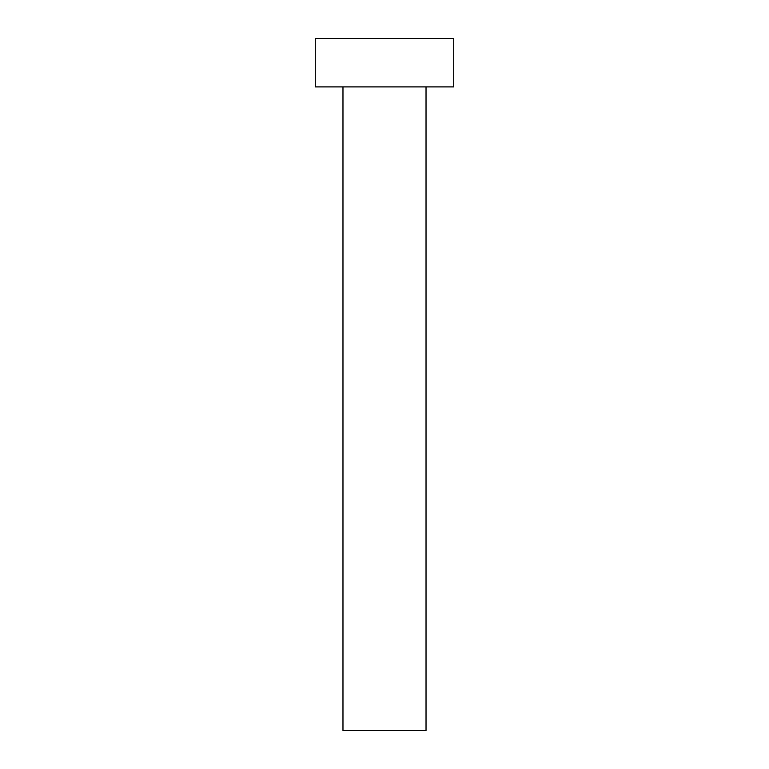 <?xml version="1.0" encoding="UTF-8"?>
<svg xmlns="http://www.w3.org/2000/svg" width="769" height="769" viewBox="0 0 769 769"><rect width="100%" height="100%" fill="white"/><g stroke="black" fill="none" stroke-linecap="round" stroke-linejoin="round"><path stroke-width="1.15" d="M426.026 86.897L426.026 730.55L342.974 730.55L342.974 86.897M453.71 86.897L315.29 86.897L315.29 38.45L453.71 38.45L453.71 86.897"/></g></svg>
